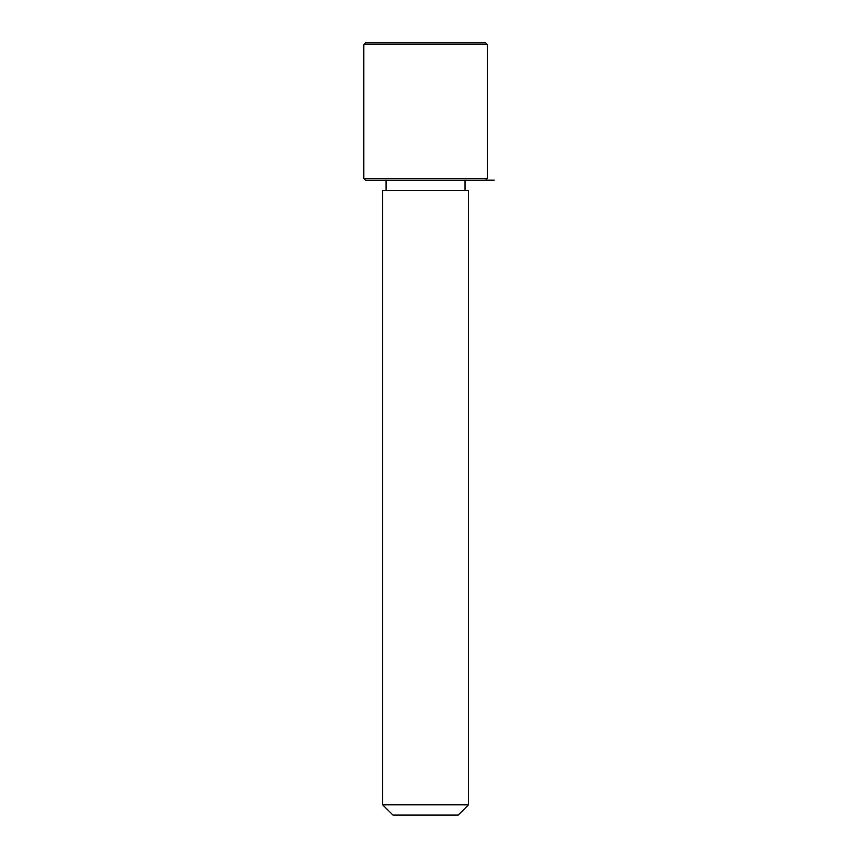 <?xml version="1.0" encoding="UTF-8"?>
<svg xmlns="http://www.w3.org/2000/svg" width="858" height="858" viewBox="0 0 858 858"><rect width="100%" height="100%" fill="white"/><g stroke="black" fill="none" stroke-linecap="round" stroke-linejoin="round"><path stroke-width="1.29" d="M387.923 190.476L468.468 190.476L468.468 804.804L382.668 804.804L382.668 190.476L387.923 190.476M382.668 804.804L392.964 815.1L458.172 815.1L468.468 804.804M485.628 180.18L487.344 178.464L363.792 178.464L365.508 180.18L494.208 180.18M363.792 44.616L365.508 42.9L485.628 42.9L487.344 44.616L363.792 44.616L363.792 178.464M465.036 190.476L465.036 180.18M386.1 190.476L386.1 180.18M487.344 178.464L487.344 44.616"/></g></svg>
